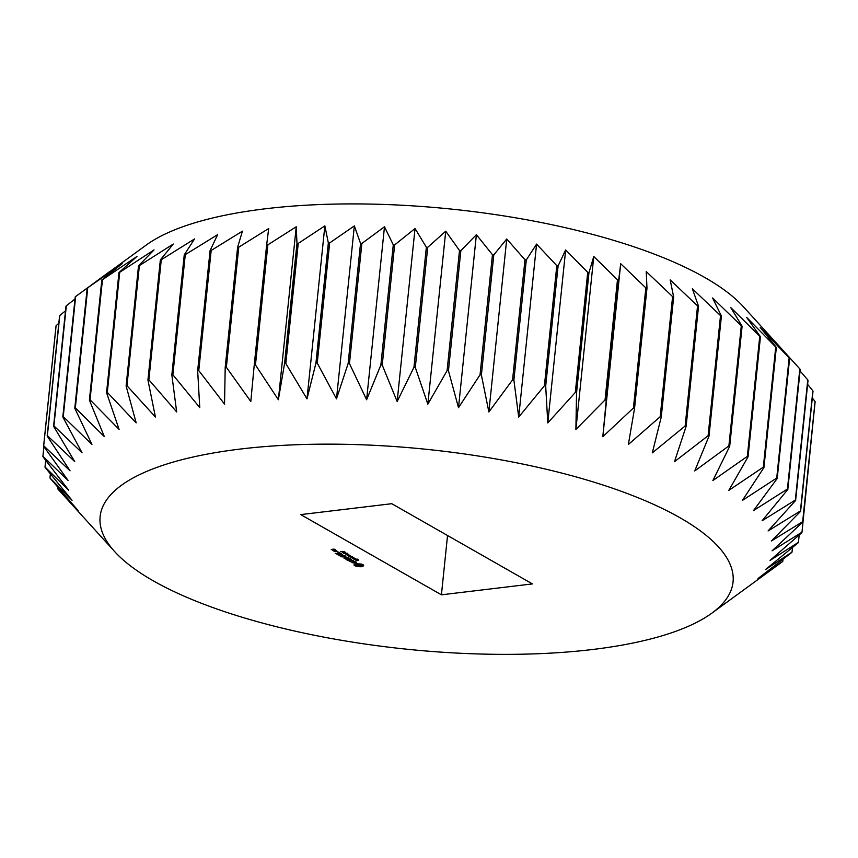<?xml version="1.0" encoding="UTF-8"?>
<svg xmlns="http://www.w3.org/2000/svg" width="858" height="858" viewBox="0 0 858 858"><rect width="100%" height="100%" fill="white"/><g stroke="black" fill="none" stroke-linecap="round" stroke-linejoin="round"><path stroke-width="1.29" d="M62.816 416.988L75.225 296.868A381.789 120.506 5.9 0 1 75.665 296.503L146.396 244.948A318.157 100.429 5.9 0 1 451.737 209.127A318.157 100.429 5.9 0 1 743.296 306.638L799.838 368.919A381.789 120.506 5.9 0 1 800.214 369.369L787.805 489.489A381.789 120.506 5.9 0 0 787.43 489.039L753.517 510.585L777.219 478.485A381.789 120.506 5.9 0 0 776.726 478.045L742.395 500.429L763.931 467.578A381.789 120.506 5.9 0 0 763.33 467.138L728.817 490.379L748.047 456.831A381.789 120.506 5.9 0 0 747.339 456.392L712.891 480.534L729.686 446.332A381.789 120.506 5.9 0 0 728.882 445.903L694.733 470.945L708.998 436.154A381.789 120.506 5.9 0 0 708.097 435.746L674.485 461.701L686.121 426.383A381.789 120.506 5.9 0 0 685.145 425.986L652.305 452.874L661.25 417.085A381.789 120.506 5.9 0 0 660.188 416.72L628.356 444.519L634.555 408.344A381.789 120.506 5.9 0 0 633.429 408L602.82 436.701L606.252 400.214A381.789 120.506 5.9 0 0 605.062 399.892L575.89 429.483L576.555 392.76A381.789 120.506 5.9 0 0 575.31 392.471L547.779 422.93L545.688 386.036A381.789 120.506 5.9 0 0 544.401 385.778L518.704 417.074L513.888 380.105A381.789 120.506 5.9 0 0 512.569 379.88L488.867 411.969L481.392 375A381.789 120.506 5.9 0 0 480.04 374.817L458.504 407.657L448.444 370.774A381.789 120.506 5.9 0 0 447.093 370.613L427.852 404.172L415.304 367.439A381.789 120.506 5.9 0 0 413.942 367.321L397.147 401.523L382.228 365.036A381.789 120.506 5.9 0 0 380.877 364.95L366.613 399.742L349.453 363.567A381.789 120.506 5.9 0 0 348.123 363.535L336.486 398.852L317.235 363.063A381.789 120.506 5.9 0 0 315.937 363.063L306.992 398.852L285.821 363.524A381.789 120.506 5.9 0 0 284.556 363.556L278.357 399.731L255.459 364.929A381.789 120.506 5.9 0 0 254.236 365.004L250.804 401.501L226.362 367.288A381.789 120.506 5.9 0 0 225.204 367.406L224.539 404.129L198.766 370.57A381.789 120.506 5.9 0 0 197.662 370.731L199.764 407.614L172.866 374.764A381.789 120.506 5.9 0 0 171.847 374.957L176.662 411.915L148.874 379.815A381.789 120.506 5.9 0 0 147.93 380.04L155.416 417.009L126.963 385.714A381.789 120.506 5.9 0 0 126.115 385.971L136.175 422.855L107.304 392.385A381.789 120.506 5.9 0 0 106.553 392.674L119.101 429.408L90.047 399.807A381.789 120.506 5.9 0 0 89.393 400.128L104.322 436.615L75.332 407.904A381.789 120.506 5.9 0 0 74.785 408.247L91.945 444.423L63.245 416.613A381.789 120.506 5.9 0 0 62.816 416.988L82.057 452.777L53.904 425.879A381.789 120.506 5.9 0 0 53.582 426.276L74.743 461.604L47.372 435.628A381.789 120.506 5.9 0 0 47.169 436.036L70.066 470.838L43.694 445.785A381.789 120.506 5.9 0 0 43.608 446.214L68.05 480.426L42.9 456.274A381.789 120.506 5.9 0 0 42.932 456.713L68.704 490.272L45.002 467.009A381.789 120.506 5.9 0 0 45.142 467.46L72.04 500.311L49.968 477.917A381.789 120.506 5.9 0 0 50.236 478.367L78.024 510.467L57.786 488.91A381.789 120.506 5.9 0 0 58.162 489.36L114.704 551.64A318.157 100.429 5.9 0 1 426.909 449.367A318.157 100.429 5.9 0 1 711.604 613.331A318.157 100.429 5.9 0 1 592.417 649.517A318.157 100.429 5.9 0 1 114.704 551.64M43.608 446.214L56.017 326.094A381.789 120.506 5.9 0 1 56.102 325.675L58.816 323.284M47.169 436.036L59.577 315.926A381.789 120.506 5.9 0 1 59.781 315.519L65.519 310.778M53.582 426.276L65.991 306.156A381.789 120.506 5.9 0 1 66.323 305.77L75 299.002M109.556 271.643L87.194 288.127A381.789 120.506 5.9 0 1 87.741 287.784L122.19 263.653L101.812 280.008A381.789 120.506 5.9 0 1 102.467 279.687L136.98 256.445L118.962 272.565A381.789 120.506 5.9 0 1 119.723 272.276L154.054 249.893L138.524 265.851A381.789 120.506 5.9 0 1 139.382 265.594L173.284 244.047L160.349 259.931A381.789 120.506 5.9 0 1 161.283 259.706L194.53 238.953L184.256 254.837A381.789 120.506 5.9 0 1 185.274 254.644L217.632 234.652L210.081 250.611A381.789 120.506 5.9 0 1 211.175 250.461L242.417 231.167L237.612 247.286A381.789 120.506 5.9 0 1 238.771 247.168L268.683 228.528L266.656 244.895A381.789 120.506 5.9 0 1 267.868 244.82L296.235 226.769L296.975 243.447A381.789 120.506 5.9 0 1 298.241 243.404L324.86 225.879L328.346 242.943A381.789 120.506 5.9 0 1 329.654 242.943L354.354 225.89L360.532 243.415A381.789 120.506 5.9 0 1 361.861 243.458L384.481 226.78L393.286 244.83A381.789 120.506 5.9 0 1 394.637 244.916L415.025 228.55L426.362 247.201A381.789 120.506 5.9 0 1 427.713 247.319L445.731 231.199L459.502 250.493A381.789 120.506 5.9 0 1 460.853 250.654L476.383 234.695L492.46 254.697A381.789 120.506 5.9 0 1 493.8 254.89L506.735 239.007L524.978 259.76A381.789 120.506 5.9 0 1 526.297 259.985L536.572 244.112L556.81 265.669A381.789 120.506 5.9 0 1 558.097 265.926L565.658 249.957L587.73 272.351A381.789 120.506 5.9 0 1 588.974 272.64L593.768 256.521L617.481 279.772A381.789 120.506 5.9 0 1 618.672 280.094L620.699 263.728L645.838 287.88A381.789 120.506 5.9 0 1 646.975 288.224L646.235 271.546L672.597 296.6A381.789 120.506 5.9 0 1 673.659 296.965L670.184 279.901L697.554 305.877A381.789 120.506 5.9 0 1 698.541 306.263L692.363 288.738L720.516 315.626A381.789 120.506 5.9 0 1 721.406 316.034L712.612 297.983L741.301 325.783A381.789 120.506 5.9 0 1 742.106 326.212L730.759 307.561L759.759 336.272A381.789 120.506 5.9 0 1 760.456 336.711L746.685 317.417L775.739 347.018A381.789 120.506 5.9 0 1 776.34 347.458L760.263 327.456L789.135 357.925A381.789 120.506 5.9 0 1 789.628 358.376L771.396 337.612L784.738 352.22M800.053 370.935L807.764 379.912A381.789 120.506 5.9 0 1 808.032 380.362L795.613 500.471A381.789 120.506 5.9 0 0 795.355 500.032L762.097 520.774L787.805 489.489M807.614 384.373L812.858 390.819A381.789 120.506 5.9 0 1 812.998 391.269L800.589 511.379A381.789 120.506 5.9 0 0 800.439 510.939L768.082 530.941L795.613 500.471M812.312 397.94L815.068 401.565A381.789 120.506 5.9 0 1 815.1 402.005L802.691 522.125A381.789 120.506 5.9 0 0 802.659 521.685L771.417 540.98L800.589 511.379M814.103 411.647L801.983 532.185L772.082 550.825L802.691 522.125M57.947 487.344L57.786 488.91M50.386 473.906L49.968 477.917M45.689 460.338L45.002 467.009M43.897 446.621L42.9 456.274M56.102 325.675L43.694 445.785M59.781 315.519L47.372 435.628M66.323 305.77L53.904 425.879M75.665 296.503L63.245 416.613M87.194 288.127L74.785 408.247M87.741 287.784L75.332 407.904M101.812 280.008L89.393 400.128M102.467 279.687L90.047 399.807M118.962 272.565L106.553 392.674M119.723 272.276L107.304 392.385M138.524 265.851L126.115 385.971M139.382 265.594L126.963 385.714M160.349 259.931L147.93 380.04M161.283 259.706L148.874 379.815M184.256 254.837L171.847 374.957M185.274 254.644L172.866 374.764M210.081 250.611L197.662 370.731M211.175 250.461L198.766 370.57M237.612 247.286L225.204 367.406M238.771 247.168L226.362 367.288M266.656 244.895L254.236 365.004M267.868 244.82L255.459 364.929M296.235 226.769L278.357 399.731M296.975 243.447L284.556 363.556M298.241 243.404L285.821 363.524M324.86 225.879L306.992 398.852M328.346 242.943L315.937 363.063M329.654 242.943L317.235 363.063M354.354 225.89L336.486 398.852M360.532 243.415L348.123 363.535M361.861 243.458L349.453 363.567M384.481 226.78L366.613 399.742M393.286 244.83L380.877 364.95M394.637 244.916L382.228 365.036M415.025 228.55L397.147 401.523M426.362 247.201L413.942 367.321M427.713 247.319L415.304 367.439M445.731 231.199L427.852 404.172M459.502 250.493L447.093 370.613M460.853 250.654L448.444 370.774M476.383 234.695L458.504 407.657M492.46 254.697L480.04 374.817M493.8 254.89L481.392 375M506.735 239.007L488.867 411.969M524.978 259.76L512.569 379.88M526.297 259.985L513.888 380.105M536.572 244.112L518.704 417.074M556.81 265.669L544.401 385.778M558.097 265.926L545.688 386.036M565.658 249.957L547.779 422.93M587.73 272.351L575.31 392.471M588.974 272.64L576.555 392.76M593.768 256.521L575.89 429.483M617.481 279.772L605.062 399.892M618.672 280.094L606.252 400.214M620.699 263.728L602.82 436.701M645.838 287.88L633.429 408M646.975 288.224L634.555 408.344M672.597 296.6L660.188 416.72M673.659 296.965L661.25 417.085M697.554 305.877L685.145 425.986M698.541 306.263L686.121 426.383M720.516 315.626L708.097 435.746M721.406 316.034L708.998 436.154M741.301 325.783L728.882 445.903M742.106 326.212L729.686 446.332M759.759 336.272L747.339 456.392M760.456 336.711L748.047 456.831M775.739 347.018L763.33 467.138M776.34 347.458L763.931 467.578M789.135 357.925L776.726 478.045M789.628 358.376L777.219 478.485M799.838 368.919L787.43 489.039M807.764 379.912L795.355 500.032M812.858 390.819L800.439 510.939M815.068 401.565L802.659 521.685M801.983 532.185A381.789 120.506 5.9 0 1 801.898 532.604L770.066 560.403L798.423 542.353A381.789 120.506 5.9 0 1 798.219 542.76L765.379 569.648L792.009 552.123A381.789 120.506 5.9 0 1 791.677 552.509L758.064 578.474L782.775 561.411A381.789 120.506 5.9 0 1 782.335 561.775L711.604 613.331M799.184 534.995L798.423 542.353M792.481 547.501L792.009 552.123M783 559.277L782.775 561.411M391.763 503.7L300.75 514.607L441.42 594.819L532.421 583.912L391.763 503.7M447.544 535.51L441.42 594.819M356.596 559.942L358.623 560.478L356.585 560.596L355.577 560.049L356.799 560.435L356.628 559.909M357.357 559.137L357.25 560.639M356.799 560.435L356.939 559.845M354.375 559.416L357.282 559.63L354.322 559.287M352.456 558.344L354.569 558.086L354.075 558.805L355.856 558.826L353.743 559.073L354 558.386L352.456 558.344M352.424 557.646L353.56 558.011L352.424 557.646M351.405 557.067L351.962 556.595L353.281 557.357L351.169 557.603L351.759 557.282L349.871 556.863L351.405 557.067M355.877 566.162L362.88 566.43L363.685 565.218L361.701 564.092L355.287 563.652L353.893 565.025L355.877 566.162L356.542 565.218M353.013 562.987L354.354 562.827L353.442 561.593L356.306 562.483L354.097 561.282L352.745 561.443L353.646 562.666L350.793 561.775L353.035 562.741M350.15 561.432L349.292 560.95L353.228 560.36L347.662 560.199L350.15 561.432M346.782 559.877L351.405 559.319L349.27 558.268L350.729 559.277L347.544 558.719L348.659 559.523L347.125 559.716L345.152 558.762L346.825 559.534M348.38 556.016L350.493 555.759L350 556.477L351.78 556.499L349.667 556.756L349.925 556.059L348.38 556.016M348.026 555.029L350.139 555.555L348.026 555.812L347.158 555.255L348.091 554.987M346.857 554.482L347.994 554.847L346.857 554.482M345.131 553.764L347.458 554.053L345.131 553.764M343.747 552.97L346.074 553.26L343.672 553.367M342.363 552.187L344.691 552.477L342.288 552.573M340.39 551.458L343.554 551.801L340.39 551.458M344.112 558.344L348.734 557.797L345.141 558.108L346.482 557.217L343.028 556.906L345.849 556.338L341.741 556.821L345.742 557.121M344.09 558.247L345.72 557.314M338.91 555.383L341.044 556.424L345.238 555.802L341.387 555.201L342.503 556.016L340.958 556.199L338.91 555.383M338.031 554.879L342.642 554.322L338.031 554.879M335.242 553.292L337.376 554.332L341.57 553.71L339.425 552.659L340.894 553.667L337.709 553.11L338.824 553.914L337.291 554.107L335.242 553.292M338.041 552.295L338.974 552.316L338.063 552.134M336.508 550.997L334.352 551.372L337.859 551.758L336.508 550.997M333.708 550.997L336.282 550.697L333.097 550.257L333.708 550.997M332.196 550.139L333.891 550.053L333.129 549.452L335.478 549.742L334.052 549.099L331.263 549.442L332.228 549.806M355.169 559.888L355.856 559.309M353.743 559.073L353.796 558.515M354.075 558.805L354.139 558.14M351.759 557.282L351.823 556.724M351.984 557.196L352.037 556.649M356.939 566.183L357.014 565.486M355.201 565.915L355.298 564.95L355.973 565.197M354.633 565.636L354.729 564.671L355.298 564.95M359.009 566.516L359.073 565.926M359.91 566.795L359.995 565.915M360.553 565.819L362.719 565.551M360.778 566.784L360.875 565.819M361.583 566.72L361.679 565.754M362.291 566.602L362.387 565.636M362.666 566.076L362.998 564.639M362.73 565.744L362.827 564.779M363.073 565.454L363.149 564.746M355.684 562.44L355.759 561.797M356.016 562.558L356.07 561.979M353.646 562.666L353.721 561.969M349.667 556.756L349.721 556.188M350 556.477L350.064 555.812M348.026 555.812L349.421 555.147M356.349 564.746L359.277 564.392L361.218 565.508L356.724 565.368L356.456 563.781L357.121 563.47M361.132 564.071L361.218 565.508M355.823 559.555L355.201 559.63M355.019 558.461L354.922 559.448M356.714 564.5L356.81 563.534M357.411 564.339L357.496 563.459M358.322 564.307L358.387 563.685M360.156 564.585L360.21 564.017M360.853 564.875L360.939 564.071M361.229 565.207L361.325 564.242M349.399 555.394L348.552 554.933M347.865 554.407L347.769 555.383M345.935 553.893L346.868 554.043L345.956 553.646M344.551 553.11L345.484 553.26L344.584 552.863M344.09 552.906L344.015 553.507M343.179 552.316L344.101 552.477L343.2 552.08M335.038 551.404L337.258 551.597L335.06 551.168M331.864 549.603L333.279 549.892L331.896 549.367M348.434 555.469L348.498 554.933M356.982 559.437L356.885 560.392M356.199 559.073L356.091 560.038M358.183 559.523L358.076 560.489M348.605 554.257L348.509 555.223M347.029 553.035L346.922 554M345.484 553.078L345.388 554.043M345.645 552.252L345.549 553.206M344.101 552.284L344.004 553.249M344.262 551.458L344.165 552.423M342.717 551.501L342.621 552.466"/></g></svg>
